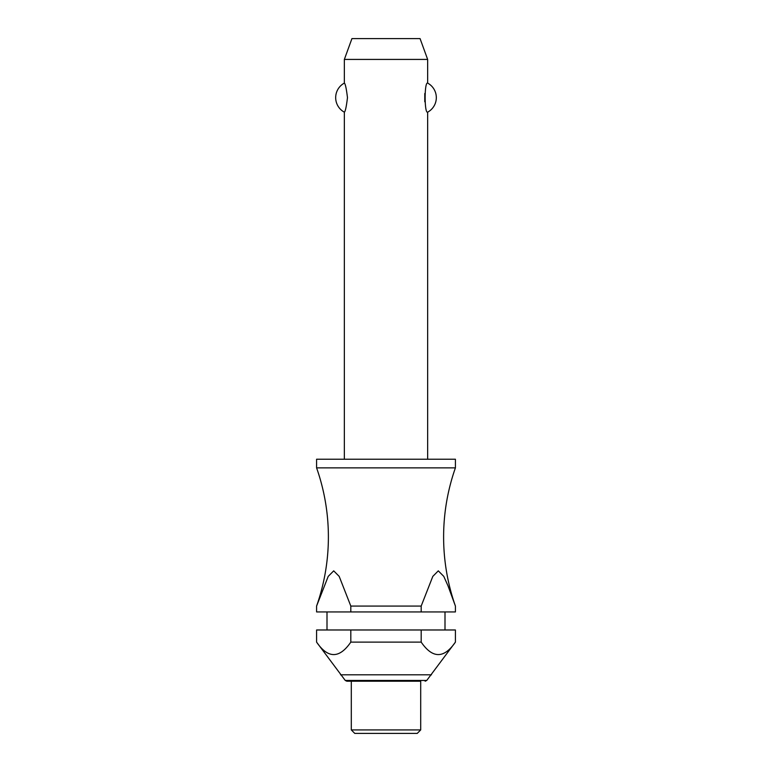 <?xml version="1.0" encoding="UTF-8"?>
<svg xmlns="http://www.w3.org/2000/svg" width="772" height="772" viewBox="0 0 772 772"><rect width="100%" height="100%" fill="white"/><g stroke="black" fill="none" stroke-linecap="round" stroke-linejoin="round"><path stroke-width="1.16" d="M350.816 606.068L339.188 576.385L333.707 570.855L328.216 576.385L316.588 606.068A208.228 208.228 0 0 0 316.588 467.871L455.412 467.871A208.228 208.228 0 0 0 455.412 606.068L455.412 611.935L455.412 606.068L447.992 585.823L443.784 576.385L438.293 570.855L432.812 576.385L421.184 606.068L350.816 606.068L350.816 611.935L316.588 611.935L316.588 606.068L316.588 611.935M427.649 459.224L427.649 112.172C424.31 113.783 424.31 81.494 427.649 83.096L427.649 59.425L344.351 59.425L344.351 83.096C345.325 83.675 346.367 88.529 347.477 97.639C346.367 106.748 345.325 111.593 344.351 112.172L344.351 459.224M424.774 93.499L424.774 101.769M455.412 467.871L455.412 459.224L316.588 459.224L316.588 467.871M445 629.981L445 611.935M327 611.935L327 629.981M316.588 629.981L350.816 629.981L350.816 642.121C339.41 658.719 328.003 658.719 316.588 642.121L316.588 629.981L316.588 642.121L345.258 680.46L426.742 680.46L455.412 642.121L455.412 629.981L455.412 642.121C443.997 658.719 432.59 658.719 421.184 642.121L421.184 629.981L455.412 629.981M420.701 729.926L420.701 681.203L346.85 681.203L351.299 681.203L351.299 729.926L354.763 733.4L417.237 733.4L420.701 729.926L351.299 729.926M344.351 59.425L351.935 38.6L420.065 38.6L427.649 59.425M344.351 112.172A16.521 16.521 0 0 1 344.351 83.096M427.649 83.096A16.521 16.521 0 0 1 427.649 112.172M350.816 611.935L421.184 611.935L421.184 606.068M350.816 629.981L421.184 629.981M350.816 642.121L421.184 642.121M455.412 611.935L421.184 611.935M340.539 674.815L431.461 674.815M345.258 680.46L346.85 681.203M426.742 680.46L425.15 681.203"/></g></svg>

